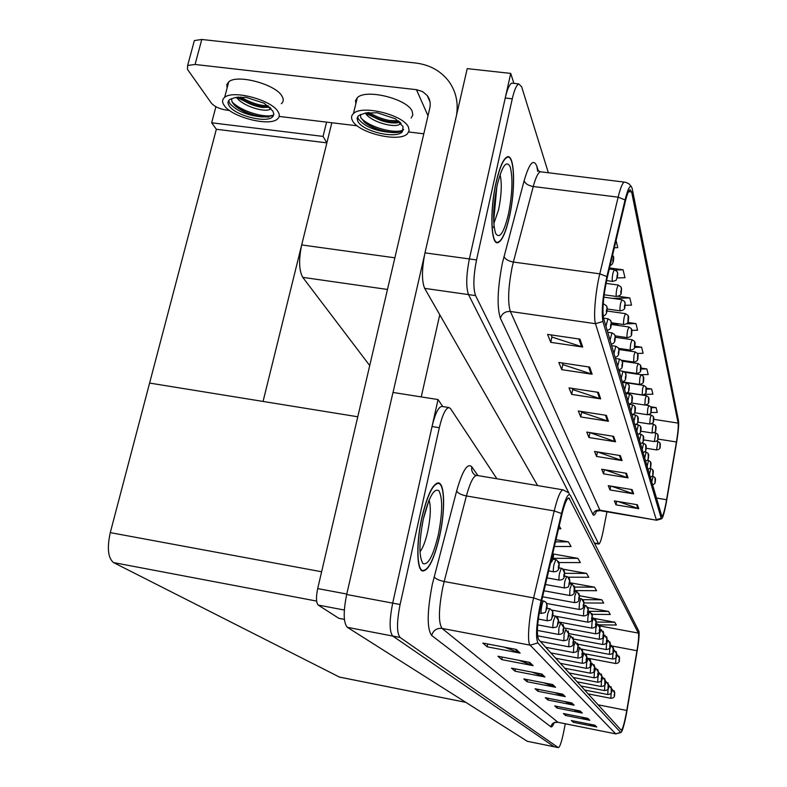 <?xml version="1.0" encoding="UTF-8"?>
<svg xmlns="http://www.w3.org/2000/svg" width="787" height="787" viewBox="0 0 787 787"><rect width="100%" height="100%" fill="white"/><g stroke="black" fill="none" stroke-linecap="round" stroke-linejoin="round"><path stroke-width="1.18" d="M369.723 365.562L302.759 277.349C298.981 270.512 298.617 259.7 301.687 244.934L331.829 122.752M537.619 485.589L424.655 288.367C421.645 280.959 421.753 269.124 424.98 252.863L467.212 68.617L510.724 73.407L469.377 258.943C466.189 275.312 465.894 287.196 468.511 294.604L569.188 493.597L468.511 294.604C465.894 287.196 466.189 275.312 469.377 258.943L505.234 98.021C507.271 89.275 509.445 84.307 511.766 83.137L513.114 83.294M513.901 83.373L510.724 73.407M339.531 677.115L113.554 562.587C108.016 558.081 106.924 548.096 110.278 532.622L149.599 383.072L263.065 401.439L326.871 142.86L323.054 136.407L326.585 122.123M326.871 142.86L216.346 129.265L211.664 122.802L215.904 106.727M211.664 122.802L323.054 136.407M357.78 416.776L149.599 383.072L216.346 129.265M496.892 478.771L450.597 408.709L449.082 407.568L441.901 406.436C438.467 406.8 435.181 413.509 432.033 426.534L392.683 603.127C389.25 620.717 389.27 631.695 392.762 636.053L554.196 746.774L392.762 636.053C389.27 631.695 389.25 620.717 392.683 603.127L438.044 399.56L392.979 392.457L346.673 594.49C343.191 611.952 343.417 622.891 347.333 627.308L527.349 741.305M442.776 406.574L438.044 399.56M509.445 216.72C515.721 189.362 514.737 153.908 507.369 156.829C503.424 158.502 499.676 167.001 496.105 182.318C489.671 210.188 490.862 245.023 497.768 242.711C501.919 241.284 505.815 232.627 509.445 216.72M666.048 502.775C664.326 511.53 662.949 516.115 661.916 516.528L603.57 318.204C602.163 309.468 603.334 296.187 607.082 278.372L625.242 201.826C627.032 194.478 628.646 190.444 630.072 189.716L631.646 191.998L678.128 423.111C678.522 426.367 677.951 432.663 676.436 441.979L666.048 502.775M666.186 503.277L676.623 442.186C678.335 431.719 678.965 424.646 678.532 420.966L632.158 188.437C630.603 183.627 628.233 187.463 625.065 199.928L606.875 276.581C602.645 296.669 601.327 311.632 602.921 321.44L661.218 518.269L662.142 518.269C663.323 516.115 664.671 511.127 666.186 503.277M579.96 339.128L547.575 334.396L550.762 342.345L582.705 347.037L579.96 339.128M551.175 334.918L552.031 337.082L582.705 347.037M551.923 336.806L550.762 342.345M589.65 367.086L558.849 362.473L561.721 369.654L592.129 374.228L589.65 367.086M562.272 362.984L562.921 364.627L592.129 374.228M562.813 364.371L561.721 369.654M598.425 392.379L569.04 387.883L571.657 394.395L600.668 398.861L598.425 392.379M572.306 388.385L572.788 389.604L600.668 398.861M572.69 389.349L571.657 394.395M606.393 415.369L578.317 410.991L580.698 416.933L608.44 421.281L606.393 415.369M581.436 411.473L581.77 412.329L608.44 421.281M581.682 412.093L580.698 416.933M637.381 504.752L614.391 500.896L615.985 504.861L638.749 508.687L637.381 504.752M618.228 501.545L638.749 508.687M616.683 501.28L615.985 504.861M632.138 489.632L608.282 485.677L609.994 489.947L633.614 493.872L632.138 489.632M611.469 486.209L633.614 493.872M610.751 486.091L609.994 489.947M626.482 473.302L601.691 469.239L603.54 473.853L628.065 477.886L626.482 473.302M604.446 469.691L628.065 477.886M604.367 469.682L603.54 473.853M620.343 455.604L594.549 451.443L596.556 456.44L622.064 460.572L620.343 455.604M597.412 451.905L622.064 460.572M597.441 451.974L596.556 456.44M613.673 436.362L586.777 432.093L588.961 437.533L615.552 441.773L613.673 436.362M589.768 432.565L615.552 441.773M589.896 432.889L588.961 437.533M548.362 172.746L521.673 86.855L518.731 83.914C516.449 85.094 514.295 90.062 512.268 98.818L476.538 259.917C473.351 276.306 473.026 288.209 475.574 295.607L598.73 544.063C599.95 543.758 601.406 539.587 603.068 531.54L606.954 511.806M617.185 277.949L624.967 277.713L623.068 269.793L609.551 267.964M614.352 247.738L617.756 247.63L616.054 240.547M637.549 353.412L643.087 353.294L641.621 347.195L634.834 346.211C635.188 348.267 633.742 349.556 630.505 350.107C630.043 349.487 630.161 347.195 630.859 343.23L632.099 339.709M640.884 374.691L648.183 374.553L646.835 368.926L640.992 368.06M644.573 394.346L652.895 394.218L651.646 389.004L646.432 388.207M650.839 412.536L657.263 412.447L656.102 407.607L650.829 406.79M625.104 305.307L631.538 305.14L629.807 297.909L618.277 296.296M631.961 330.373L637.559 330.235L635.965 323.605L627.701 322.424M635.965 323.605L626.531 323.831M619.959 323.988L611.312 324.205M641.621 347.195L634.519 347.352M646.835 368.926L640.874 369.034M638.936 394.435L638.178 394.454M651.646 389.004L646.461 389.083M656.102 407.607L651.302 407.676M629.807 297.909L612.522 298.371M623.068 269.793L615.513 270.02M439.608 536.331C445.235 511.324 444.95 484.113 438.743 482.943C433.066 483.051 427.459 494.472 421.93 517.216C416.215 542.322 416.549 569.178 422.324 570.968C428.285 571.254 434.05 559.705 439.608 536.331M626.216 713.642C624.091 724.355 622.419 729.864 621.189 730.169L538.564 639.428C536.36 633.899 537.324 621.317 541.446 601.681L561.8 514.875C564.564 503.621 566.955 497.984 568.962 497.964L638.375 633.092C639.005 635.286 638.532 641.159 636.978 650.711L626.216 713.642M626.413 713.888L637.224 650.642C638.778 641.277 639.369 634.912 639.005 631.548L570.359 495.338C568.175 492.593 565.223 498.643 561.495 513.498L541.092 600.451C536.449 622.596 535.367 636.762 537.846 642.949L620.707 732.431L621.376 732.166C622.832 729.726 624.514 723.627 626.413 713.888M516.321 649.442L482.854 643.058L487.133 646.796L520.128 653.112L516.321 649.442M504.29 647.15L520.128 653.112M487.724 643.982L487.133 646.796M529.73 662.369L497.935 656.25L501.781 659.614L533.143 665.664L529.73 662.369M518.889 660.283L533.143 665.664M502.303 657.096L501.781 659.614M541.81 674.016L511.53 668.153L515.013 671.193L544.899 676.997L541.81 674.016M531.992 672.118L544.899 676.997M515.475 668.92L515.013 671.193M552.74 684.562L523.847 678.935L527.005 681.699L555.553 687.267L552.74 684.562M543.807 682.821L555.553 687.267M527.428 679.634L527.005 681.699M594.903 725.221L571.362 720.518L573.438 722.338L596.743 726.991L594.903 725.221M588.981 724.04L596.743 726.991M573.703 720.99L573.438 722.338M587.81 718.374L563.364 713.524L565.607 715.481L589.797 720.292L587.81 718.374M581.426 717.105L589.797 720.292M565.892 714.025L565.607 715.481M580.127 710.976L554.707 705.939L557.137 708.074L582.282 713.052L580.127 710.976M573.221 709.608L582.282 713.052M557.452 706.48L557.137 708.074M571.785 702.929L545.302 697.715L547.949 700.027L574.136 705.191L571.785 702.929M564.299 701.453L574.136 705.191M548.293 698.305L547.949 700.027M562.695 694.164L535.062 688.743L537.944 691.271L565.253 696.633L562.695 694.164M554.53 692.56L565.253 696.633M538.318 689.382L537.944 691.271M449.082 407.568C445.708 407.951 442.451 414.67 439.323 427.715L400.101 604.524C396.668 622.133 396.668 633.112 400.081 637.47L558.278 747.611C559.724 747.394 561.465 742.436 563.512 732.717L565.273 723.774M563.708 695.777L564.535 695.934M572.365 704.099L573.162 704.257M580.344 711.763L581.101 711.91M587.702 718.836L588.44 718.984M554.274 686.697L555.13 686.874M554.392 546.493L571.067 546.512L568.371 541.849L555.986 539.685M558.534 528.805L560.846 528.805L559.203 525.952M574.628 590.584L596.566 590.712L594.51 587.161L569.729 582.695M584.003 602.931L603.698 603.078L601.809 599.802L579.517 595.749M592.208 614.322L610.269 614.48L608.528 611.46L588.037 607.702M598.976 624.858L616.359 625.026L614.745 622.232L594.578 618.503M559.055 562.538L580.344 562.597L577.894 558.357L553.418 554.028M568.273 577.186L588.804 577.274L586.571 573.398L563.315 569.247M530.399 663.018L529.13 662.536M517.767 650.839L516.439 650.328M586.571 573.398L564.692 573.32M594.51 587.161L574.687 587.053M601.809 599.802L582.852 599.674M608.528 611.46L588.105 611.292M614.745 622.232L596.29 622.055M577.894 558.357L553.163 558.308C552.218 561.22 551.372 562.626 550.625 562.557M568.371 541.849L555.474 541.849M541.486 613.407L541.387 613.378C540.866 612.601 540.974 610.191 541.712 606.167C542.45 602.783 543.109 601.071 543.699 601.061L545.755 602.094L546.876 603.836L546.453 608.794L547.004 605.921L546.257 602.645M541.672 600.707L543.542 601.052M547.506 620.776L547.408 620.756C546.916 619.999 547.034 617.667 547.752 613.752L549.66 608.745L550.251 608.922L552.759 611.45L552.238 615.149C551.903 617.923 552.071 618.139 552.759 615.818L552.887 613.486M549.572 608.725L546.896 608.233L549.523 608.745M552.907 613.516L552.159 610.289M553.222 627.77L553.123 627.751C552.661 627.023 552.779 624.76 553.477 620.953L555.327 616.044L555.878 616.201L558.465 620.677L557.944 623.402L558.465 620.677L557.747 617.549M555.238 616.034L552.799 615.582L555.189 616.044M603.147 304.638L603.668 303.959L606.492 305.74L607.111 308.593L606.551 309.812C606.197 312.675 606.324 313.128 606.934 311.17L607.111 308.593M607.131 308.652L607.062 306.95M605.951 326.33L607.918 318.765L610.643 320.486L611.263 323.28L610.722 324.49C610.378 327.274 610.496 327.707 611.086 325.779L611.263 323.28M611.283 323.339L611.214 321.676M610.043 340.269L611.961 332.852L614.608 334.514L615.218 337.259L614.696 338.459C614.352 341.165 614.46 341.578 615.041 339.689L615.218 337.259M615.237 337.308L615.168 335.685M612.67 254.821L613.634 258.136L613.083 259.297C612.719 262.209 612.837 262.701 613.457 260.782L613.634 258.136M613.653 258.205L613.614 256.611M617.736 273.817L617.382 277.172C615.119 281.343 618.031 279.68 612.601 281.412C611.981 280.723 612.079 278.057 612.876 273.404L614.244 269.646L617.156 271.594L617.657 274.201L617.116 275.352C616.762 278.175 616.88 278.647 617.47 276.758L617.657 274.201M617.667 274.26L617.628 272.705M621.218 292.341C621.563 294.456 620.008 295.843 616.536 296.492C615.946 295.814 616.044 293.236 616.831 288.74L618.159 285.032L620.982 286.921L621.474 289.468L620.953 290.619C620.599 293.364 620.717 293.807 621.287 291.957L621.474 289.468M621.484 289.527L621.445 288.012M553.389 555.553L552.927 552.72L553.369 555.524L552.7 557.157C552.346 560.049 552.523 560.324 553.231 557.983L553.369 555.524M553.714 571.805L553.645 571.785C553.123 571.028 553.231 568.627 553.969 564.564L555.829 559.695L556.921 560.078L559.124 564.456L558.475 566.06C558.131 568.873 558.298 569.129 558.986 566.847L559.124 564.456M559.144 564.495L558.593 561.564M559.311 580.098L559.242 580.078C558.75 579.35 558.859 577.009 559.577 573.074L561.377 568.293L562.42 568.657L564.584 572.936L563.964 574.52C563.62 577.245 563.787 577.501 564.446 575.258L564.584 572.936M564.604 572.975L564.063 570.122M268.082 105.812L261.746 105.301M398.488 120.903L389.24 120.441M344.342 610.033L318.214 605.065L338.813 618.297L344.401 619.369M421.261 396.914L439.766 314.741M393.038 392.457L424.341 255.883M193.563 43.511L194.359 40.57L201.777 39.478L195.068 64.475L416.461 89.688L422.57 91.587L427.272 95.561C429.958 99.201 430.804 103.333 429.82 107.967L317.692 588.587L346.772 594.037M456.45 115.591C458.536 103.008 456.086 91.715 449.102 81.73C441.054 71.046 429.938 64.809 415.743 63.029L201.777 39.478M195.068 64.475L187.64 65.469L187.434 69.305L211.378 103.156C214.497 106.658 219.622 108.99 226.784 110.15L229.538 110.475M279.178 116.437L357.209 125.802M408.738 131.99L423.79 133.79M339.512 618.474L338.813 618.297M318.214 605.065C316.118 602.753 315.941 597.254 317.692 588.587M439.52 536.232C434.021 559.37 428.325 570.791 422.422 570.506C416.697 568.735 416.372 542.164 422.029 517.315C427.498 494.816 433.047 483.513 438.664 483.405C444.812 484.566 445.098 511.491 439.52 536.232M509.386 216.553C505.785 232.283 501.929 240.852 497.827 242.258C490.99 244.56 489.809 210.09 496.174 182.505C499.706 167.346 503.424 158.935 507.33 157.282C514.619 154.39 515.583 189.47 509.386 216.553M411.188 118.001L412.821 115.01L412.221 111.459C407.853 98.985 365.758 88.429 357.308 97.736L355.547 100.539L355.813 103.854M408.492 127.287C404.046 115.04 361.853 104.494 353.442 113.564C351.327 115.492 351.002 117.834 352.468 120.608C358.134 133.033 399.422 142.831 407.489 133.692L409.102 130.77L408.492 127.287M403.623 129.383L402.541 130.79C400.445 132.354 396.579 132.895 390.942 132.413L390.539 132.373C380.308 131.163 371.641 127.828 364.548 122.369L360.653 117.312L360.426 114.42M357.78 121.237C362.276 131.281 395.743 139.26 402.285 131.872L403.092 126.648L395.477 118.798L377.13 112.748L365.138 113.121L358.577 115.6L357.101 118.168L357.78 121.237M357.662 116.663L358.351 118.876C364.509 126.618 375.369 131.124 390.942 132.413M400.268 122.497L399.885 124.13L400.75 123.008M399.885 124.13C395.163 128.478 370.903 122.093 365.306 113.082M399.806 122.034C398.124 122.939 395.104 123.185 390.755 122.762C382.944 121.788 375.743 118.886 369.152 114.036L367.637 112.669M400.426 123.608L401.065 123.382M365.138 113.121L368.65 112.541M365.355 113.161L373.668 117.106M398.153 132.364L391.218 132.226C382.216 131.232 373.697 128.242 365.66 123.264M398.389 122.565L392.89 122.27C384.784 121.316 376.943 118.63 369.369 114.213M403.288 130.012C395.389 134.193 369.792 127.622 360.928 117.961M398.999 121.326C389.093 121.395 379.068 118.463 368.936 112.521M281.362 103.677C283.595 101.739 283.822 99.26 282.031 96.23C275.962 84.376 237.123 73.86 228.722 81.868L226.804 84.612L227.109 87.987M278.077 111.724C271.938 100.077 232.991 89.59 224.639 97.391C222.111 99.428 221.934 102.054 224.108 105.281C231.378 117.106 269.429 126.874 277.457 119.024C279.68 117.135 279.887 114.705 278.077 111.724M273.876 114.528L272.695 115.837L262.366 116.948C251.043 115.453 241.727 111.518 234.408 105.153L232.096 102.044L231.496 98.552M229.233 105.891C235.028 115.443 265.868 123.392 272.391 117.047L273.886 114.41L272.882 111.105L264.265 103.264L245.878 97.283L234.664 97.716L229.666 99.565C227.65 101.189 227.502 103.304 229.233 105.891M228.653 100.608L229.843 103.579C237.054 111.321 248.112 115.797 263.015 117.007M270.964 108.498L270.207 109.186C265.308 112.905 242.258 106.088 236.513 97.322M269.754 107.239L262.543 107.494C253.099 105.94 245.259 102.467 239.032 97.076L239.032 97.076M234.664 97.716L238.805 97.037M236.71 97.293L244.619 101.238M273.197 116.21L272.548 116.437M268.997 117.017L263.163 116.82C253.571 115.62 244.55 112.246 236.08 106.688M269.311 107.366L265.111 107.071C256.365 105.96 247.944 102.871 239.838 97.824M273.64 114.941C265.898 118.65 240.615 111.351 231.919 101.661M268.475 106.117C259.317 105.596 250.059 102.546 240.714 96.978M613.939 353.55L615.808 346.27L618.375 347.884L618.976 350.569L618.474 351.759C618.139 354.396 618.248 354.789 618.808 352.93L618.976 350.569M618.995 350.618L618.926 349.035M617.657 366.211L619.477 359.069L621.966 360.623L622.566 363.269L622.074 364.44C621.74 367.017 621.848 367.391 622.389 365.562L622.566 363.269M622.586 363.319L622.517 361.764M621.199 378.291L622.979 371.277L625.399 372.792L625.99 375.389L625.517 376.55C625.193 379.059 625.291 379.413 625.822 377.612L625.99 375.389M626.009 375.429L625.94 373.914M624.593 389.84L626.324 382.954L628.675 384.42L629.266 386.968L628.803 388.119C628.488 390.568 628.577 390.913 629.088 389.142L629.266 386.968M629.275 387.007L629.216 385.522M627.829 400.878L629.531 394.12L631.813 395.546L631.951 399.186C631.636 401.577 631.725 401.901 632.227 400.16L632.394 398.045M632.404 398.084L632.345 396.628M630.928 411.453L632.591 404.803L634.814 406.19L634.961 409.781C634.647 412.122 634.735 412.427 635.227 410.716L635.394 408.65M635.404 408.689L635.345 407.263M633.899 421.586L635.532 415.054L637.696 416.402L637.844 419.933C637.539 422.226 637.627 422.521 638.1 420.829L638.267 418.822M638.277 418.861L638.218 417.454M636.752 431.306L638.346 424.882L640.461 426.19L640.608 429.672C640.313 431.915 640.392 432.201 640.854 430.538L641.021 428.571M641.031 428.61L640.972 427.233M639.497 440.631L641.051 434.316L643.107 435.595L643.264 439.028C642.979 441.212 643.058 441.487 643.5 439.854L643.668 437.936M643.677 437.975L643.618 436.618M642.123 449.593L643.648 443.386L645.655 444.625L645.822 448.01C645.537 450.154 645.606 450.42 646.048 448.806L646.048 447.833M646.216 446.967L646.157 445.639M646.029 447.803L646.206 446.927M644.651 458.211L646.137 452.102L648.104 453.312L648.272 456.647C647.996 458.752 648.065 459.008 648.488 457.414L648.655 455.584M648.665 455.614L648.606 454.315M647.081 466.504L648.547 460.493L650.465 461.664L650.633 464.96C650.357 467.016 650.426 467.262 650.849 465.697L651.006 463.907M651.016 463.937L650.957 462.658M649.423 474.492L650.859 468.57L652.728 469.711L652.915 472.967C652.639 474.984 652.708 475.22 653.112 473.676L653.269 471.925M653.279 471.954L653.23 470.695M651.685 482.185L653.082 476.351L654.922 477.473L655.109 480.68C654.833 482.657 654.902 482.884 655.296 481.369L655.453 479.647M655.463 479.677L655.414 478.447M558.652 634.43L558.918 627.8L560.708 622.989L563.777 627.505L563.177 629.098C562.843 631.725 563 631.922 563.64 629.698L563.777 627.505M560.619 622.97L558.406 622.556L560.58 622.979M563.797 627.534L563.069 624.455M563.817 640.756L564.102 634.312L565.833 629.59L568.824 634.007L568.244 635.571C567.919 638.129 568.076 638.326 568.686 636.142L568.824 634.007M568.844 634.027L568.135 631.026M568.745 646.796L569.04 640.51L570.713 635.886L573.634 640.195L573.074 641.739C572.759 644.238 572.906 644.415 573.507 642.281L573.634 640.195M568.794 635.542L570.605 635.876L568.804 635.532M573.654 640.224L572.966 637.283M573.448 652.551L573.753 646.432L575.366 641.887L578.229 646.107L577.756 648.586L578.032 647.18M575.297 641.877L573.625 641.562L575.267 641.887M578.022 647.17L577.569 643.264M577.943 658.05L578.248 652.089L579.812 647.632L582.616 651.754L582.095 653.24C581.79 655.62 581.918 655.778 582.478 653.731L582.616 651.754M578.229 647.337L579.724 647.622M582.636 651.774L581.967 648.97M582.232 663.313L582.557 657.489L584.072 653.112L586.807 657.155L586.305 658.611C586 660.932 586.128 661.09 586.669 659.083L586.807 657.155M582.626 652.846L583.984 653.102L582.626 652.836M586.827 657.175L586.167 654.42M586.345 668.34L586.669 662.664L588.135 658.365L590.821 662.32L590.329 663.746C590.034 666.018 590.152 666.176 590.683 664.198L590.821 662.32M586.827 658.119L588.066 658.355M590.84 662.339L590.201 659.644M590.28 673.16L590.614 667.612L592.04 663.392L594.667 667.258L594.234 669.54L594.667 667.258L594.047 664.641M590.85 663.166L591.962 663.382L590.85 663.166M594.047 677.784L594.392 672.364L595.779 668.212L598.346 672.009L597.884 673.387C597.599 675.571 597.707 675.708 598.218 673.81L598.346 672.009M594.706 668.006L595.71 668.202L594.706 668.006M598.366 672.029L597.746 669.442M597.667 682.221L598.012 676.918L599.36 672.836L601.888 676.554L601.475 678.748L601.888 676.554L601.298 674.036M598.395 672.649L599.301 672.826L598.395 672.649M601.15 686.48L601.494 681.296L602.812 677.282L605.282 680.932L604.888 683.077L604.701 678.463M601.937 677.115L602.753 677.273L601.937 677.105M604.495 690.573L604.839 685.497L606.118 681.552L608.548 685.133L608.154 687.238L607.977 682.703M605.331 681.404L606.069 681.542L605.341 681.394M607.712 694.518L608.066 689.55L609.305 685.654L611.686 689.176L611.302 691.242L611.125 686.795M609.266 685.644L608.607 685.516L609.256 685.654M610.81 698.305L611.155 693.436L612.375 689.609L614.716 693.062L614.313 694.341C614.047 696.308 614.135 696.426 614.578 694.685L614.716 693.062M614.726 693.081L614.155 690.73M564.623 587.978L564.554 587.968C564.092 587.259 564.21 584.987 564.909 581.15L566.65 576.468L567.643 576.812L569.768 581.003L569.178 582.547C568.844 585.213 568.991 585.449 569.631 583.256L569.768 581.003M569.788 581.032L569.267 578.248M569.69 595.474L569.975 588.843L571.657 584.249L572.611 584.574L574.707 588.666L574.215 591.273L574.215 585.981M574.51 602.626L574.805 596.162L576.438 591.657L577.343 591.962L579.409 595.975L578.858 597.471C578.534 599.999 578.671 600.215 579.271 598.11L579.212 597.077M579.429 596.005L578.927 593.349M579.202 597.058L579.409 595.975M579.104 609.433L579.409 603.147L580.993 598.72L581.859 599.005L583.905 602.95L583.364 604.416C583.049 606.885 583.177 607.082 583.757 605.026L583.905 602.95M583.915 602.97L583.423 600.373M583.492 615.946L583.806 609.817L585.341 605.469L586.167 605.744L588.184 609.6L587.663 611.046C587.358 613.457 587.486 613.644 588.046 611.627L588.184 609.6M588.204 609.63L587.712 607.082M587.682 622.163L588.017 616.191L589.502 611.912L590.289 612.178L592.277 615.965L591.775 617.382C591.47 619.733 591.598 619.92 592.139 617.933L592.09 616.988M588.066 611.676L589.404 611.922M592.296 615.985L591.814 613.496M592.08 616.978L592.277 615.965M591.706 628.115L592.031 622.291L593.477 618.08L596.202 622.045L595.71 623.442C595.415 625.744 595.523 625.921 596.054 623.973L596.202 622.045M593.428 618.08L592.158 617.844L593.388 618.09M596.212 622.064L595.739 619.625M595.543 633.81L595.887 628.124L597.284 623.993L599.95 627.878L599.527 630.151L599.773 628.862M597.235 623.983L596.103 623.776L597.205 623.993M599.763 628.843L599.507 625.508M599.232 639.27L599.576 633.722L600.934 629.659L603.55 633.456L603.088 634.814C602.793 637.008 602.901 637.175 603.403 635.296L603.55 633.456M599.871 629.472L600.855 629.659L599.871 629.462M603.56 633.486L603.108 631.135M573.703 639.054L602.724 644.504L603.117 639.093L604.436 635.089L606.993 638.818L606.551 640.146C606.265 642.3 606.364 642.458 606.856 640.618L606.993 638.818M607.013 638.837L606.57 636.545M606.167 649.55L606.511 644.238L607.8 640.313L610.309 643.963L609.915 646.117L609.886 641.73M606.944 640.165L607.731 640.313M609.423 654.381L609.777 649.196L611.037 645.32L613.496 648.911L613.103 651.016L613.073 646.717M612.561 659.034L612.925 653.958L614.145 650.151L616.555 653.663L616.142 654.932C615.877 656.958 615.965 657.096 616.418 655.355L616.398 654.558M613.466 650.032L614.086 650.141L613.466 650.023M616.565 653.682L616.142 651.518M616.388 654.548L616.555 653.663M615.582 663.51L615.946 658.542L617.136 654.784L619.507 658.247L619.103 659.496C618.838 661.483 618.926 661.611 619.369 659.899L619.349 659.122M619.517 658.266L619.103 656.132M619.339 659.112L619.507 658.247M624.858 306.773C625.232 308.878 623.697 310.235 620.274 310.855C619.723 310.196 619.831 307.687 620.589 303.349L621.887 299.68L624.622 301.51L625.114 304.008L624.603 305.149C624.268 307.825 624.366 308.248 624.927 306.428L625.114 304.008M625.124 304.067L625.085 302.582M628.331 320.545C628.715 322.611 627.219 323.949 623.845 324.549C623.324 323.9 623.442 321.47 624.17 317.259L625.439 313.639L628.095 315.42L628.085 319.001C627.751 321.608 627.859 322.011 628.4 320.22L628.577 317.869M628.587 317.928L628.547 316.472M631.656 333.678C632.03 335.734 630.554 337.043 627.249 337.613C626.767 336.984 626.875 334.623 627.593 330.54L628.823 326.969L631.41 328.691L631.41 332.222C631.085 334.76 631.184 335.154 631.705 333.383L631.882 331.101M631.902 331.15L631.863 329.733M615.306 337.269L632.069 339.699L634.578 341.371L634.588 344.854C634.263 347.333 634.361 347.706 634.863 345.965L635.05 343.742M635.06 343.791L635.02 342.394M621.7 360.279L633.614 362.04L633.978 355.36L635.158 351.878L637.608 353.501L637.627 356.924C637.303 359.354 637.401 359.708 637.893 357.987L638.07 355.832M638.08 355.872L638.041 354.514M624.012 371.592L636.594 373.481L636.968 366.968L638.119 363.535L640.5 365.109L640.529 368.483C640.224 370.854 640.303 371.198 640.785 369.506L640.962 367.401M640.972 367.44L640.933 366.103M622.32 381.843L639.447 384.43L639.831 378.094L640.962 374.701L643.284 376.235L643.313 379.56C643.009 381.872 643.097 382.207 643.559 380.544L643.736 378.488M643.746 378.527L643.707 377.219M627.249 392.654L642.192 394.936L642.576 388.758L643.677 385.414L645.94 386.899L645.989 390.185C645.684 392.447 645.763 392.762 646.225 391.119L646.393 389.122M646.402 389.162L646.363 387.873M631.154 402.914L644.819 405.02L645.212 398.999L646.294 395.694L648.498 397.14L648.547 400.376C648.252 402.59 648.331 402.895 648.773 401.281L648.95 399.324M648.96 399.363L648.921 398.104M634.617 412.732L647.347 414.71L647.74 408.837L648.803 405.561L650.957 406.977L651.026 411.217L651.37 407.932M637.775 422.147L649.777 424.016L650.18 418.291L651.213 415.054L653.318 416.431L653.377 419.589C653.092 421.714 653.161 421.989 653.584 420.425L653.751 418.556M653.761 418.586L653.731 417.376M640.726 431.187L652.118 432.978L652.521 427.38L653.535 424.193L655.591 425.531L655.66 429.633L655.994 426.465M643.727 437.533L643.51 439.874L654.371 441.605L655.768 432.988L657.775 434.296L657.853 437.365C657.578 439.402 657.637 439.658 658.04 438.143L658.05 437.208M658.217 436.392L658.178 435.211M658.04 437.178L658.207 436.352M646.147 448.265L656.545 449.928L657.912 441.458L659.88 442.737L659.959 445.767C659.693 447.764 659.752 448.019 660.145 446.514L660.313 444.763M660.323 444.803L660.283 443.642M301.687 244.934L394.858 257.811M424.98 252.863L476.538 259.917M424.655 288.367L475.574 295.607M302.759 277.349L387.479 289.459M346.673 594.49L400.101 604.524M347.333 627.308L400.081 637.47M527.064 741.246L558.258 747.601L527.083 741.256M338.981 676.977L465.609 702.289M113.554 562.587L316.63 601.081M110.278 532.622L321.617 571.756M596.546 511.088C594.982 514.964 593.782 516.115 592.955 514.55L500.394 318.253C501.939 313.501 505.254 311.239 510.36 311.475L600.127 510.645M500.394 318.253C496.794 307.097 497.453 288.721 502.372 263.124L524.142 180.695C529.287 163.135 533.507 158.285 536.803 166.155L538.308 170.799M606.875 276.581L599.792 273.837L513.37 262.041L512.081 267.423C508.186 287.806 507.605 302.483 510.36 311.475L595.503 323.703C593.25 317.486 595.434 291.534 599.792 273.837L618.139 197.173C620.392 188.044 622.419 183.017 624.248 182.112L624.986 182.171M625.065 199.928L618.139 197.173L533.261 186.519L513.37 262.041C508.245 261.077 505.116 259.189 503.995 256.365M602.921 321.44L595.503 323.703L656.309 519.695L661.218 518.269M661.67 518.751L656.683 520.237L599.546 510.074C596.143 509.838 593.939 511.324 592.955 514.55M598.415 543.728L594.46 543.04M512.268 98.818L505.234 98.021M541.456 171.9L540.403 171.773C538.092 172.599 535.701 177.518 533.261 186.519C528.225 185.604 525.185 183.666 524.142 180.695M631.272 186.48L628.813 183.705L625.478 182.25L540.403 171.773L538.219 170.749L537.708 171.379L536.803 166.155M631.646 191.998L628.538 191.605M666.599 499.715L656.328 498.014M676.436 441.979L657.843 439.038M678.128 423.111L653.761 419.323M612.778 436.224L614.637 441.546M619.487 455.466L621.189 460.356M625.655 473.164L627.229 477.67M631.351 489.504L632.797 493.665M636.624 504.624L637.962 508.491M605.469 415.231L607.495 421.055M597.451 392.231L599.674 398.625M588.637 366.929L591.086 373.982M578.888 338.971L581.613 346.782M554.117 722.948C552.759 726.076 551.657 727.365 550.831 726.804L431.66 635.473C433.312 630.308 436.775 627.947 442.058 628.41L558.003 722.328M431.66 635.473C426.839 628.705 427.066 611.637 432.329 584.279L456.637 490.999C462.441 470.695 467.488 462.638 471.797 466.819L477.955 475.594M541.092 600.451L533.625 597.913L444.183 581.514L442.756 587.505C438.575 609.286 438.339 622.92 442.058 628.41L530.133 645.153C526.965 642.694 528.726 618.149 533.625 597.913L554.205 510.93C557.678 496.941 560.688 489.917 563.256 489.888L568.106 492.564M561.495 513.498L554.205 510.93L466.396 495.948L444.183 581.514C438.861 580.363 435.506 578.789 434.129 576.773M537.846 642.949L530.133 645.153L615.68 733.828L620.707 732.431M615.965 733.927L557.609 722.21C554.127 721.876 551.864 723.401 550.831 726.804M439.323 427.715L432.033 426.534M563.059 489.848L477.04 475.446C473.725 475.348 470.173 482.185 466.396 495.948C461.172 494.866 457.926 493.213 456.637 490.999M476.666 475.397L475.132 475.191C472.318 473.115 471.206 470.321 471.797 466.819M569.68 498.702L567.87 498.397M626.796 710.454L598.1 704.818M636.978 650.711L612.601 646.137M638.375 633.092L599.733 625.921M561.859 693.996L564.318 696.357M570.988 702.771L573.231 704.926M579.36 710.818L581.426 712.806M587.072 718.226L588.971 720.056M594.195 725.073L595.946 726.755M551.874 684.395L554.569 686.992M540.895 673.839L543.876 676.702M528.775 662.192L532.071 665.359M515.318 649.255L518.997 652.787M546.335 607.623C545.991 610.466 546.168 610.692 546.876 608.312L547.034 605.951L546.335 607.623M557.845 622.301C557.511 624.996 557.678 625.212 558.337 622.93L558.485 620.697L557.845 622.301M603.196 303.89L603.737 303.969M603.55 318.145L607.977 318.774M607.692 332.232L612.011 332.862M609.315 268.977L614.322 269.656M606 283.359L618.228 285.042M427.99 115.778L416.461 89.688M419.943 551.805C422.914 548.018 425.511 541.23 427.744 531.441C430.607 517.364 431.06 506.877 429.092 499.991M438.29 534.904C433.165 555.966 428.059 565.519 422.963 563.571C418.802 556.763 418.94 541.83 423.386 518.781C428.856 497.01 434.05 487.684 438.959 490.822C442.776 498.358 442.55 513.045 438.29 534.904M493.872 223.469L498.633 209.598C501.565 194.792 502.037 183.125 500.07 174.586M508.451 214.153C503.828 233.021 499.538 239.415 495.594 233.336C492.524 222.721 493.055 206.647 497.197 185.132C502.106 165.772 506.444 159.682 510.212 166.864C513.006 177.96 512.416 193.73 508.451 214.153M615.808 346.27L611.627 345.66M577.688 647.622C577.383 650.052 577.51 650.229 578.091 648.134L578.248 646.127L577.688 647.622M594.185 668.675C593.9 670.898 594.008 671.036 594.529 669.107L594.677 667.278L594.185 668.675M601.435 677.922C601.16 680.047 601.258 680.184 601.75 678.315L601.898 676.574L601.435 677.922M604.849 682.27C604.573 684.356 604.672 684.483 605.144 682.654L605.301 680.952L604.849 682.27M608.125 686.451C607.849 688.497 607.948 688.615 608.41 686.815L608.558 685.152L608.125 686.451M611.273 690.474C611.007 692.471 611.096 692.599 611.558 690.829L611.706 689.186L611.273 690.474M574.136 590.191C573.812 592.788 573.949 593.005 574.569 590.86L574.726 588.696L574.136 590.191M593.477 618.08L594.234 618.326M599.478 629.246C599.182 631.499 599.291 631.666 599.812 629.757L599.96 627.898L599.478 629.246M609.876 645.271C609.6 647.386 609.699 647.534 610.171 645.724L610.318 643.982L609.876 645.271M607.8 640.313L608.43 640.51M613.073 650.2C612.798 652.266 612.886 652.413 613.358 650.633L613.506 648.931L613.073 650.2M611.037 645.32L611.637 645.507M614.145 650.151L614.716 650.318M617.136 654.784L617.687 654.951M603.836 297.161L621.946 299.69M603.137 315.882C605.233 315.577 606.472 314.151 606.856 311.573L606.964 311.013L625.488 313.649M611.292 324.46L628.872 326.979M651.016 410.175C650.721 412.339 650.79 412.624 651.233 411.04L651.41 409.161L651.016 410.175M655.66 428.649C655.374 430.725 655.443 430.991 655.856 429.446L656.033 427.656L655.66 428.649M339.089 677.027L465.678 702.329M598.73 544.063L594.608 543.345M518.731 83.914L511.766 83.137M656.683 520.237L600.058 510.635L596.615 511.157M496.607 242.553L497.768 242.711M438.231 482.864L438.743 482.943M621.051 732.49L615.729 733.878L557.688 722.259L554.137 722.614M562.115 694.045L564.633 696.475M571.234 702.821L573.536 705.034M579.596 710.868L581.721 712.904M587.299 718.275L589.247 720.154M594.411 725.122L596.212 726.854M552.14 684.444L554.904 687.11M541.181 673.898L544.22 676.83M529.071 662.241L532.435 665.487M515.633 649.314L519.381 652.925M539.203 612.975L541.387 613.378C547.28 612.227 544.447 613.083 546.817 608.597M543.699 601.061L544.329 601.238M541.682 600.688L543.601 601.042M547.073 607.043L547.113 605.272M538.308 619.064L547.408 620.756C553.222 619.585 550.408 620.481 552.72 615.985M549.66 608.745L550.251 608.922M552.917 614.795L552.986 612.827M537.688 624.868L553.123 627.751C558.927 626.531 555.976 627.554 558.308 623.088M555.327 616.044L555.878 616.201M558.337 622.93L558.563 620.008M607.072 310.393L607.2 308.189M607.151 330.412C609.758 329.684 611.037 328.258 611.017 326.152L611.351 322.877M611.204 344.214C613.752 343.486 615.011 342.089 614.972 340.023M615.041 339.699L615.296 336.846M610.171 265.367C611.794 265.052 612.857 263.675 613.358 261.235L613.476 260.664M613.585 259.966L613.722 257.762M606.58 280.585L612.522 281.402M604.131 294.761L616.467 296.483M621.287 291.967L621.553 289.085M553.428 556.625L553.468 554.924M548.667 570.9L553.645 571.785C557.176 571.765 558.947 570.191 558.937 567.053M555.829 559.695L556.921 560.078M552.936 559.183L555.76 559.685M559.163 565.715L559.223 563.856M547.034 577.884L559.242 580.078C562.735 580.039 564.456 578.494 564.407 575.454M561.377 568.293L562.42 568.657M558.76 567.83L561.308 568.283M564.574 574.48L564.682 572.326M430.036 101.985L427.272 95.561M187.64 65.469L194.359 40.57M338.912 618.356L344.401 619.408M421.94 526.149L423.219 519.568M422.422 570.506L421.399 570.319M438.152 483.316L436.883 483.11M423.386 518.79L429.063 500.079M493.419 226.922C494.197 228.938 494.295 226.902 493.724 220.803L496.823 186.873M496.666 242.111L495.771 241.983M507.33 157.282L506.562 157.193M357.308 97.736L353.442 113.564M402.541 130.79L402.285 131.872M390.755 122.762L392.89 122.27M390.539 132.373L391.218 132.226M228.722 81.868L224.639 97.391M272.695 115.837L272.391 117.047M270.512 107.986L270.207 109.186M262.543 107.494L265.111 107.071M262.366 116.948L263.163 116.82M615.06 357.357C617.559 356.678 618.789 355.311 618.749 353.245M618.808 352.94L619.054 350.166M618.739 369.89C621.199 369.211 622.399 367.873 622.34 365.847M615.385 358.459L619.477 359.069M622.399 365.571L622.645 362.856M622.242 381.852C624.652 381.203 625.832 379.885 625.773 377.878M618.966 370.677L622.979 371.277M625.822 377.632L626.068 374.976M625.596 393.284C627.967 392.644 629.118 391.346 629.049 389.388M622.389 382.354L626.324 382.954M629.098 389.152L629.334 386.555M632.591 404.803L628.813 404.223C631.135 403.593 632.256 402.314 632.187 400.386M625.675 393.53L629.531 394.12M632.227 400.18L632.463 397.632M631.882 414.69C634.165 414.08 635.266 412.831 635.188 410.932M635.227 410.735L635.463 408.246M634.824 424.734C637.057 424.154 638.129 422.914 638.07 421.025M632.473 414.582L635.532 415.054M638.1 420.848L638.336 418.418M637.647 434.365C639.861 433.765 640.913 432.545 640.825 430.725M635.788 424.478L638.346 424.882M640.864 430.548L641.09 428.167M640.362 443.602C642.536 443.022 643.569 441.832 643.481 440.022M638.877 433.971L641.051 434.316M642.969 452.486C645.094 451.925 646.107 450.754 646.019 448.964M641.798 443.091L643.648 443.386M646.048 448.826L646.275 446.534M645.478 461.034C647.563 460.484 648.567 459.323 648.468 457.562M644.563 451.846L646.137 452.102M648.498 457.434L648.714 455.191M647.888 469.249C649.944 468.708 650.918 467.567 650.829 465.845M647.189 460.277L648.547 460.493M650.849 465.717L651.065 463.513M650.21 477.168C652.246 476.617 653.2 475.505 653.092 473.813M649.708 468.383L650.859 468.57M653.121 473.695L653.328 471.531M652.453 484.792C654.45 484.271 655.394 483.169 655.276 481.487M652.108 476.194L653.082 476.351M655.305 481.378L655.512 479.263M537.364 630.426L558.563 634.411C561.977 634.44 563.659 632.915 563.62 629.846M560.708 622.989L561.22 623.127M563.64 629.708L563.876 626.836M537.511 635.798L563.738 640.746C569.404 639.467 566.414 640.579 568.667 636.27M568.696 636.142L568.922 633.338M540.384 641.425L568.667 646.776C571.972 646.776 573.575 645.32 573.487 642.399M573.507 642.29L573.733 639.536M545.716 647.288L573.379 652.541C578.947 651.213 575.927 652.354 578.081 648.252M578.101 648.144L578.317 645.448M550.811 652.885L577.865 658.04C581.072 658.011 582.606 656.614 582.469 653.84M578.229 647.327L579.753 647.612M582.488 653.741L582.705 651.095M555.691 658.237L582.164 663.303C585.321 663.234 586.827 661.857 586.659 659.181M586.679 659.093L586.895 656.496M560.354 663.362L586.276 668.33C589.384 668.261 590.85 666.914 590.673 664.287M586.836 658.109L588.076 658.345M590.693 664.208L590.899 661.66M564.82 668.271L590.22 673.151C593.26 673.092 594.687 671.773 594.519 669.186M594.529 669.117L594.746 666.609M569.109 672.974L593.998 677.774C596.989 677.705 598.395 676.407 598.209 673.888M598.218 673.82L598.425 671.36M573.221 677.489L597.618 682.211C600.57 682.122 601.947 680.853 601.74 678.394M601.76 678.325L601.957 675.915M577.176 681.837L601.101 686.471C603.993 686.372 605.341 685.123 605.144 682.722M605.154 682.663L605.351 680.293M580.973 686.008L604.446 690.563C607.298 690.465 608.617 689.235 608.41 686.884M608.42 686.825L608.617 684.503M584.623 690.022L607.662 694.508C610.476 694.39 611.774 693.18 611.548 690.888M611.558 690.838L611.755 688.556M588.145 693.878L610.761 698.295C613.535 698.167 614.804 696.987 614.578 694.744M611.745 689.491L612.325 689.599M614.588 694.695L614.775 692.452M545.48 584.505L564.554 587.968C570.3 586.689 567.348 587.663 569.601 583.433M566.65 576.468L567.643 576.812M564.269 576.045L566.581 576.458M569.631 583.256L569.867 580.383M544.004 590.801L569.621 595.464C573.005 595.395 574.638 593.919 574.54 591.027M571.657 584.249L572.611 584.574M569.503 583.856L571.598 584.239M574.569 590.87L574.805 588.056M542.597 596.782L574.441 602.606C577.766 602.547 579.37 601.101 579.252 598.258M576.438 591.657L577.343 591.962M574.48 591.303L576.379 591.647M579.281 598.12L579.507 595.356M546.778 603.491L579.045 609.423C582.321 609.325 583.895 607.908 583.738 605.164L585.282 605.459M580.993 598.72L581.859 599.005M579.222 598.395L580.934 598.71M583.767 605.036L583.984 602.33M552.031 610.132L583.433 615.936C586.649 615.847 588.184 614.45 588.027 611.755M585.341 605.469L586.167 605.744M589.443 611.902L588.056 611.647L588.273 608.99M556.193 616.329L587.633 622.153C590.801 622.055 592.296 620.697 592.119 618.061M589.502 611.912L590.289 612.178M592.139 617.943L592.365 615.345M558.495 621.937L591.647 628.105C594.756 627.996 596.221 626.659 596.044 624.081M596.064 623.983L596.28 621.435M563.876 627.898L595.493 633.801C598.553 633.692 599.989 632.374 599.792 629.856M597.284 623.993L598.012 624.229M599.812 629.767L600.028 627.269M568.932 633.594L599.182 639.26C602.193 639.142 603.599 637.854 603.393 635.394M600.934 629.659L601.632 629.875M603.413 635.306L603.619 632.856M602.724 644.504C605.675 644.376 607.052 643.107 606.846 640.707M604.436 635.089L605.095 635.296M606.866 640.628L607.072 638.227M578.12 644.258L606.118 649.541C609.04 649.403 610.387 648.154 610.161 645.812M606.944 640.146L607.761 640.303M610.171 645.733L610.378 643.373M582.154 649.226L609.384 654.381C612.266 654.223 613.585 653.003 613.348 650.711M613.358 650.642L613.565 648.331M585.735 653.938L612.522 659.024C615.345 658.886 616.644 657.686 616.408 655.423M616.418 655.364L616.624 653.092M586.836 658.04L615.552 663.5C618.336 663.352 619.605 662.172 619.359 659.968M619.369 659.899L619.566 657.676M607.2 309.006L620.215 310.845M624.927 306.438L625.183 303.625M611.351 322.759L623.796 324.539M628.4 320.23L628.646 317.486M615.218 335.872L627.209 337.613M631.705 333.403L631.951 330.717M618.671 348.366L630.466 350.097M634.873 345.975L635.119 343.358M633.614 362.04C636.801 361.528 638.208 360.259 637.844 358.242M619.035 349.517L635.158 351.878M637.893 358.006L638.139 355.449M636.594 373.481C639.733 372.949 641.12 371.71 640.746 369.742M622.31 361.184L638.119 363.535M640.795 369.526L641.031 367.017M639.447 384.43C642.526 383.938 643.884 382.718 643.53 380.76M625.006 372.31L640.962 374.701M643.569 380.554L643.796 378.104M642.192 394.936C645.212 394.464 646.55 393.264 646.186 391.326M622.34 382.187L643.677 385.414M646.225 391.139L646.461 388.739M644.819 405.02C647.799 404.557 649.108 403.377 648.744 401.468M627.101 392.762L646.294 395.694M648.783 401.301L649.009 398.95M647.347 414.71C650.269 414.257 651.557 413.096 651.203 411.217M645.458 405.049L648.803 405.561M651.233 411.06L651.459 408.748M649.777 424.016C652.659 423.573 653.918 422.432 653.564 420.592M648.577 414.651L651.213 415.054M653.594 420.435L653.81 418.182M652.118 432.978C654.951 432.565 656.181 431.433 655.837 429.604M651.351 423.849L653.535 424.193M655.866 429.466L656.083 427.252M654.371 441.605C657.165 441.192 658.385 440.081 658.021 438.29M653.928 432.693L655.768 432.988M658.05 438.152L658.266 435.988M656.545 449.928C659.28 449.525 660.47 448.433 660.126 446.652M656.368 441.212L657.912 441.458M660.155 446.534L660.362 444.399"/></g></svg>
